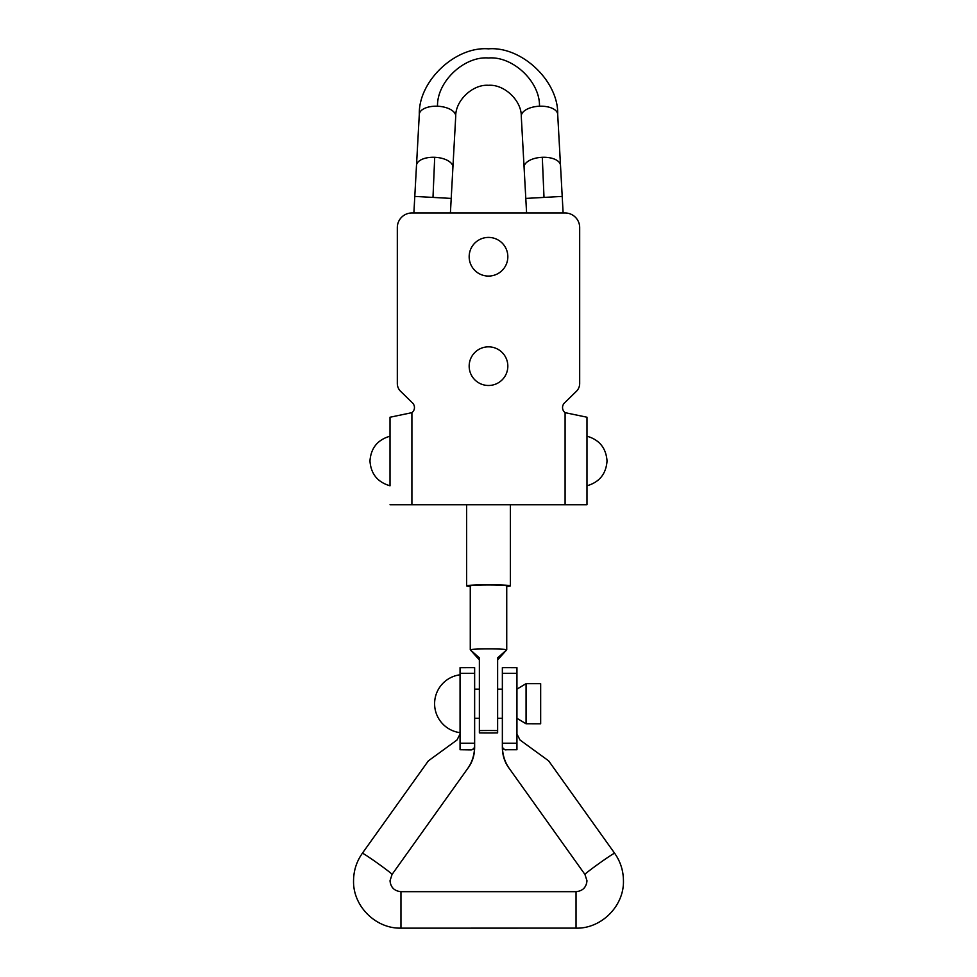<?xml version="1.0" encoding="UTF-8"?>
<svg xmlns="http://www.w3.org/2000/svg" width="977" height="977" viewBox="0 0 977 977"><rect width="100%" height="100%" fill="white"/><g stroke="black" fill="none" stroke-linecap="round" stroke-linejoin="round"><path stroke-width="1.47" d="M516.943 743.216L502.361 743.216L502.361 667.645L516.943 667.645L516.943 749.725L506.013 749.725C503.778 749.493 502.557 748.272 502.361 746.062L502.361 746.318C502.508 754.684 504.767 761.999 509.139 768.276L584.942 874.439A18.233 0.721 144.5 0 0 584.942 874.439A18.233 0.721 144.5 0 1 599.573 863.106A18.233 0.721 144.5 0 1 614.631 853.251L548.622 760.827L520.057 740.041L516.943 734.093M509.139 768.276C504.767 762.536 502.508 755.673 502.361 747.71M516.943 749.725L506.013 749.725M502.361 746.318C502.666 748.602 503.876 749.786 506.013 749.896M502.361 746.428L502.361 747.893M460.057 743.216L474.639 743.216L474.639 667.645L460.057 667.645L460.057 749.725L470.987 749.896C473.124 749.786 474.333 748.602 474.639 746.318C474.492 754.684 472.233 761.999 467.861 768.276L392.058 874.439A18.233 0.721 35.5 0 1 392.058 874.439L390.018 880.765C390.678 887.372 394.317 891 400.961 891.683L400.961 928.126C375.681 928.834 352.868 906.045 353.552 880.765C353.625 870.702 356.556 861.519 362.369 853.251A18.233 0.721 35.5 0 1 377.427 863.106A18.233 0.721 35.5 0 1 392.058 874.427M467.861 768.276C472.233 762.536 474.492 755.673 474.639 747.71M460.057 749.725L470.987 749.725C473.222 749.493 474.443 748.272 474.639 746.062L474.639 747.893M460.057 734.093L456.943 740.041L428.353 760.863L362.369 853.251A18.233 0.721 35.5 0 0 362.369 853.275M474.639 743.216L474.639 746.062M474.639 667.645L460.057 667.657M502.361 743.216L502.361 746.062M502.361 667.645L516.943 667.657M540.66 723.786L540.66 683.668L526.066 683.668L526.066 723.762L540.66 723.786M586.982 504.755L565.097 504.755L565.097 412.66L586.982 417.228L586.982 504.755L586.982 417.228M565.097 412.66A6.399 6.399 0 0 1 564.462 402.976L576.381 391.337A10.942 10.942 0 0 0 579.679 383.509L579.679 227.568A14.594 14.594 0 0 0 565.097 212.974L411.903 212.974A14.594 14.594 0 0 0 397.321 227.568L397.321 383.509A10.942 10.942 0 0 0 400.619 391.337L412.538 402.976A6.399 6.399 0 0 1 411.903 412.66L411.903 504.755L565.097 504.755M488.5 385.488A19.332 19.332 0 0 1 469.168 366.155A19.332 19.332 0 0 1 488.5 346.835A19.332 19.332 0 0 1 507.832 366.155A19.332 19.332 0 0 1 488.5 385.488M488.5 276.076A19.332 19.332 0 0 1 469.168 256.743A19.332 19.332 0 0 1 488.5 237.411A19.332 19.332 0 0 1 507.832 256.743A19.332 19.332 0 0 1 488.5 276.076M390.018 417.228L390.018 436.194C377.586 439.809 370.906 448.077 369.965 460.985C370.906 473.906 377.586 482.174 390.018 485.789L390.018 417.228L411.903 412.66M411.903 504.755L390.018 504.755M390.018 485.789L390.018 436.194M586.982 436.194C599.414 439.809 606.094 448.077 607.035 460.985C606.094 473.906 599.414 482.174 586.982 485.789M479.377 659.927L470.267 649.79L479.377 657.875L479.377 730.601A25.268 1.233 0 0 1 497.623 730.601L497.623 657.875L506.733 649.79L497.623 659.927M506.733 649.766L506.733 649.766A18.233 0.892 0 0 0 488.5 648.899A18.233 0.892 0 0 0 470.267 649.766L470.267 585.87A18.233 0.892 0 0 1 488.5 584.979A18.233 0.892 0 0 1 506.733 585.87L506.733 649.79M497.623 730.601L497.623 732.909A25.268 1.233 0 0 1 479.377 732.909L479.377 730.601M497.623 689.139L502.361 689.139M470.267 586.456A21.885 1.075 0 0 1 466.615 585.87A21.885 1.075 0 0 1 488.5 584.796A21.885 1.075 0 0 1 510.385 585.87A21.885 1.075 0 0 1 506.733 586.456M479.377 689.139L474.639 689.139M510.385 504.755L510.385 585.87M466.615 504.755L466.615 585.87M413.882 212.974L416.495 165.406A18.233 9.111 3.1 0 1 434.704 157.285A18.233 9.111 -176.9 0 1 452.913 167.409L455.722 116.348C455.294 100.607 472.807 84.034 488.5 85.317C504.193 84.034 521.706 100.607 521.278 116.348A18.233 9.111 -3.1 0 1 539.487 106.224A18.233 9.111 176.9 0 1 557.696 114.346C558.6 81.115 521.62 46.127 488.5 48.85C455.38 46.127 418.4 81.115 419.304 114.346A18.233 9.111 3.1 0 1 437.513 106.224C436.853 81.75 464.099 55.958 488.5 57.973C512.901 55.958 540.147 81.75 539.487 106.224M450.409 212.974L452.913 167.409M455.722 116.348A18.233 9.111 -176.9 0 0 437.513 106.224M563.118 212.974L560.505 165.406A18.233 9.111 176.9 0 0 542.296 157.285A18.233 9.111 -3.1 0 0 524.087 167.409L521.278 116.348M562.215 196.414L525.797 198.416L524.087 167.409M414.785 196.414L451.203 198.416M526.591 212.974L525.797 198.416M614.631 853.275A18.233 0.721 144.5 0 0 614.631 853.251C620.444 861.519 623.375 870.702 623.448 880.765C624.132 906.045 601.319 928.834 576.039 928.15L576.039 891.683C582.683 891 586.322 887.372 586.982 880.765L584.942 874.439M576.039 928.126L400.961 928.15M516.943 673.336L502.361 673.336M460.057 673.336L474.639 673.336M544.006 197.415L542.296 157.285M432.994 197.415L434.704 157.285M576.039 891.683L400.961 891.683M460.057 674.789A29.176 29.176 0 0 0 460.057 732.665M526.066 723.786L516.943 718.315M516.943 689.139L526.066 683.668M474.639 718.315L479.377 718.315M497.623 718.315L502.361 718.315M416.495 165.406L419.304 114.346M560.505 165.406L557.696 114.346"/></g></svg>
